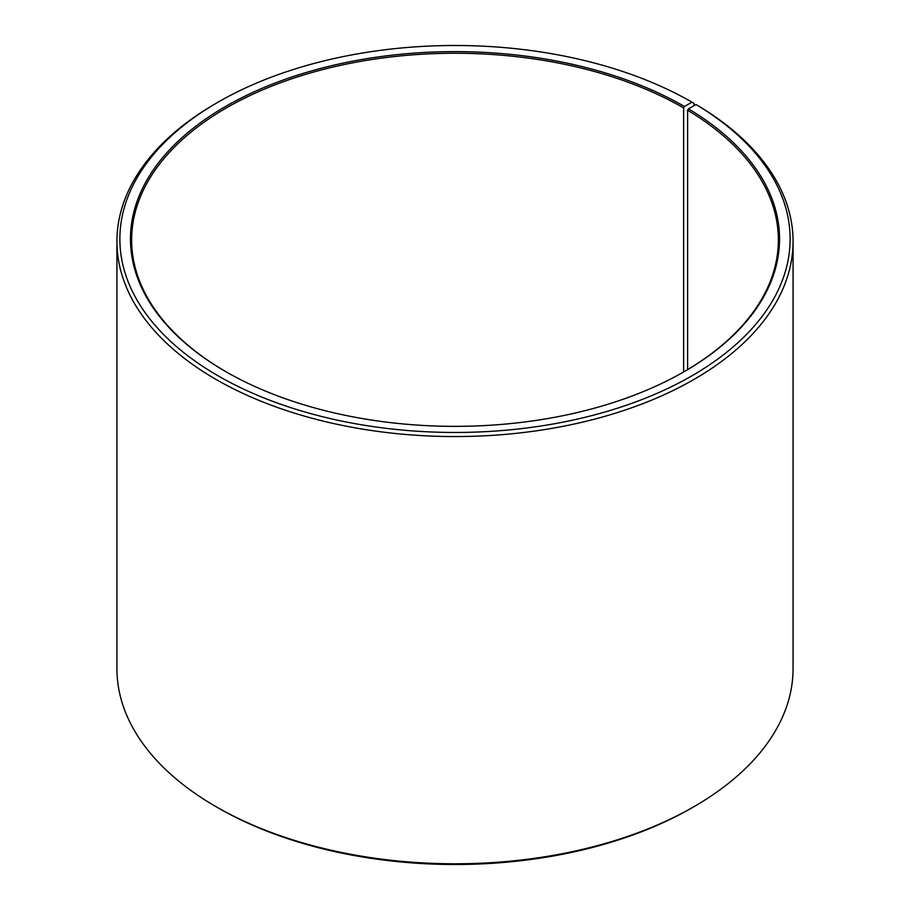 <?xml version="1.0" encoding="UTF-8"?>
<svg xmlns="http://www.w3.org/2000/svg" width="910" height="910" viewBox="0 0 910 910"><rect width="100%" height="100%" fill="white"/><g stroke="black" fill="none" stroke-linecap="round" stroke-linejoin="round"><path stroke-width="1.36" d="M684.07 371.712A323.357 186.686 -0 0 0 778.357 239.944A323.357 186.686 -0 0 0 687.607 110.258L687.607 369.631M694.046 105.708L694.046 103.365L691.964 102.17L684.479 106.493A324.54 187.369 -0 0 0 225.521 106.493A324.54 187.369 -0 0 0 225.509 371.473A324.54 187.369 -0 0 0 684.491 371.473A324.54 187.369 -0 0 0 688.449 108.825L687.607 110.258M691.964 102.17A335.119 193.477 -0 0 0 218.036 102.17A335.119 193.477 -0 0 0 218.036 375.796A335.119 193.477 -0 0 0 689.894 376.979A335.119 193.477 -0 0 0 696.07 104.582L688.449 108.825M218.036 102.17L215.954 103.376A338.065 195.172 -0 0 0 116.935 241.377A338.065 195.172 -0 0 0 215.954 379.39A338.065 195.172 -0 0 0 584.368 421.705A338.065 195.172 -0 0 0 793.065 241.377A338.065 195.172 -0 0 0 698.175 105.799L696.07 104.582M116.935 241.377L116.935 668.622A338.065 195.172 -0 0 0 215.954 806.624A338.065 195.172 -0 0 0 215.954 806.635L218.036 807.83A335.119 193.477 -0 0 0 691.964 807.83L694.046 806.624A338.065 195.172 -0 0 0 793.065 668.622L793.065 241.377M218.025 807.83A335.119 193.477 -0 0 0 218.036 807.83L215.954 806.624M215.954 806.635A338.065 195.172 -0 0 0 694.046 806.624M684.479 106.493L683.649 107.926A323.357 186.686 -0 0 0 331.251 67.465A323.357 186.686 -0 0 0 131.643 239.944A323.357 186.686 -0 0 0 225.93 371.712M683.649 107.926L683.649 371.951"/></g></svg>

